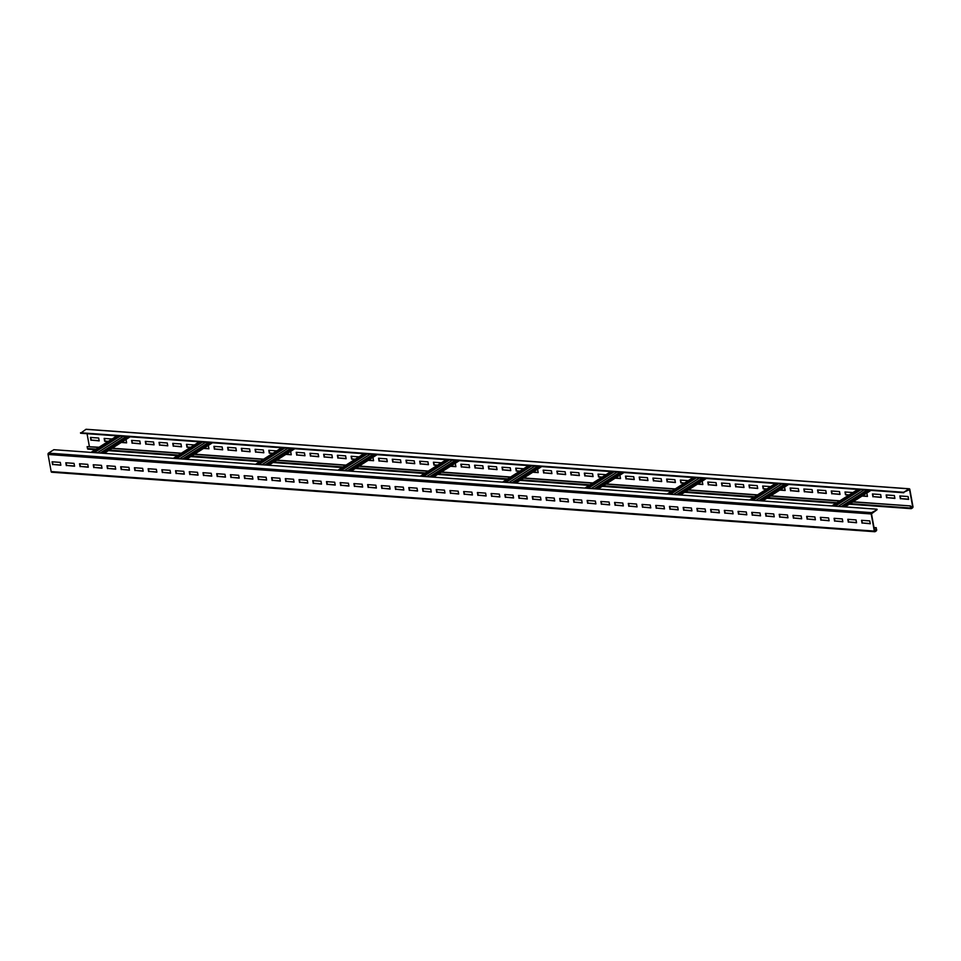 <?xml version="1.0" encoding="UTF-8"?>
<svg xmlns="http://www.w3.org/2000/svg" width="961" height="961" viewBox="0 0 961 961"><rect width="100%" height="100%" fill="white"/><g stroke="black" fill="none" stroke-linecap="round" stroke-linejoin="round"><path stroke-width="1.44" d="M910.283 506.111L910.632 508.021A1.021 0.601 94.1 0 0 911.388 508.597L912.542 507.864A1.021 0.601 94.1 0 0 912.95 506.543L909.839 489.425A1.021 0.601 94.1 0 0 909.082 488.849L903.676 492.284L909.55 489.617L912.662 506.735L911.172 508.165L910.572 505.93L852.767 501.954M98.755 447.442L87.139 446.601L87.475 448.499A1.021 0.601 94.1 0 0 88.232 449.087M839.59 501.005L770.458 496.008M757.268 495.059L688.136 490.05M674.958 489.101L605.826 484.104M592.637 483.155L523.505 478.158M510.327 477.197L441.195 472.199M428.005 471.25L358.873 466.253M345.696 465.292L276.564 460.295M263.386 459.346L194.254 454.349M181.064 453.388L111.932 448.391M99.151 440.667L91.247 440.102L90.766 437.447M108.365 441.339L104.965 441.087L104.485 438.444M126.588 442.649L121.542 442.288M140.306 443.646L132.402 443.069L131.921 440.426M154.024 444.643L146.12 444.066L145.64 441.423M167.743 445.628L159.838 445.063L159.358 442.408M181.461 446.625L173.557 446.048L173.076 443.405M190.674 447.285L187.275 447.045L186.794 444.39M208.897 448.607L203.864 448.234M222.616 449.592L214.711 449.027L214.231 446.385M236.346 450.589L228.442 450.012L227.961 447.37M250.064 451.586L242.16 451.009L241.679 448.367M263.782 452.571L255.878 452.006L255.398 449.352M272.996 453.244L269.597 452.991L269.116 450.349M291.219 454.553L286.174 454.193M304.937 455.55L297.033 454.973L296.553 452.331M318.656 456.535L310.751 455.97L310.271 453.328M332.374 457.532L324.47 456.955L323.989 454.313M346.092 458.529L338.188 457.953L337.707 455.31M355.306 459.19L351.906 458.95L351.426 456.295M373.529 460.511L368.495 460.139M387.247 461.496L379.343 460.932L378.862 458.277M400.977 462.493L393.073 461.917L392.593 459.274M414.696 463.478L406.791 462.914L406.311 460.271M428.414 464.475L420.51 463.899L420.029 461.256M437.627 465.136L434.228 464.896L433.747 462.253M455.85 466.457L450.805 466.097M469.569 467.454L461.664 466.878L461.184 464.235M483.287 468.439L475.383 467.875L474.902 465.232M497.005 469.436L489.101 468.86L488.62 466.217M510.723 470.422L502.819 469.857L502.339 467.214M519.937 471.094L516.538 470.842L516.057 468.199M538.16 472.416L533.127 472.043M551.878 473.401L543.974 472.836L543.494 470.181M565.597 474.398L557.692 473.821L557.212 471.178M579.327 475.383L571.423 474.818L570.942 472.175M593.045 476.38L585.141 475.803L584.66 473.16M602.259 477.04L598.859 476.8L598.379 474.157M620.482 478.362L615.436 478.001M634.2 479.359L626.296 478.782L625.815 476.139M647.918 480.344L640.014 479.779L639.533 477.124M661.636 481.341L653.732 480.764L653.252 478.122M675.355 482.326L667.451 481.761L666.97 479.119M684.568 482.999L681.169 482.746L680.688 480.104M702.791 484.308L697.758 483.948M716.51 485.305L708.605 484.728L708.125 482.086M730.228 486.302L722.324 485.725L721.843 483.083M743.946 487.287L736.042 486.722L735.561 484.068M757.676 488.284L749.772 487.707L749.292 485.065M766.89 488.945L763.49 488.705L763.01 486.062M785.113 490.266L780.068 489.906M798.831 491.251L790.927 490.687L790.447 488.044M812.55 492.248L804.645 491.672L804.165 489.029M826.268 493.245L818.364 492.669L817.883 490.026M839.986 494.23L832.082 493.666L831.601 491.011M849.2 494.903L845.8 494.651L845.32 492.008M867.423 496.212L862.389 495.852M881.141 497.209L873.237 496.633L872.756 493.99M894.859 498.194L886.955 497.63L886.474 494.987M908.577 499.191L900.673 498.615L900.193 495.972M86.418 429.363A1.021 0.601 94.1 0 0 85.937 429.327L80.616 433.243L903.76 492.753M903.676 492.284L80.52 432.762M831.806 505.942L857.801 489.437M877.105 509.69L871.495 513.787L874.606 530.904L876.144 530.46L876 527.889L876.636 529.607A1.021 0.601 -85.9 0 1 876.228 530.928L875.063 531.673A1.021 0.601 -85.9 0 1 874.318 531.085L871.207 513.967A1.021 0.601 -85.9 0 1 871.615 512.645L877.105 509.69M832.226 505.979L858.221 489.461M877.021 509.21L53.864 449.7L48.458 453.136A1.021 0.601 -85.9 0 0 48.05 454.457L51.161 471.575A1.021 0.601 -85.9 0 0 51.918 472.151M876.288 527.709L873.993 527.541M876 527.889L874.029 527.757M60.807 465.028L52.903 464.451L52.423 461.809M74.526 466.013L66.621 465.448L66.141 462.806M88.244 467.01L80.34 466.433L79.859 463.791M101.962 467.995L94.058 467.43L93.577 464.788M115.68 468.992L107.776 468.415L107.296 465.773M129.399 469.989L121.494 469.412L121.014 466.77M143.117 470.974L135.213 470.409L134.732 467.755M156.835 471.971L148.931 471.395L148.45 468.752M170.553 472.956L162.649 472.392L162.169 469.749M184.272 473.953L176.368 473.377L175.887 470.734M197.99 474.938L190.086 474.374L189.605 471.731M211.708 475.935L203.804 475.359L203.324 472.716M225.439 476.932L217.534 476.356L217.054 473.713M239.157 477.917L231.253 477.353L230.772 474.698M252.875 478.914L244.971 478.338L244.49 475.695M266.593 479.899L258.689 479.335L258.209 476.692M280.312 480.896L272.407 480.32L271.927 477.677M294.03 481.881L286.126 481.317L285.645 478.674M307.748 482.878L299.844 482.302L299.364 479.659M321.467 483.876L313.562 483.299L313.082 480.656M335.185 484.861L327.281 484.296L326.8 481.641M348.903 485.858L340.999 485.281L340.518 482.638M362.621 486.843L354.717 486.278L354.237 483.635M376.34 487.84L368.435 487.263L367.955 484.62M390.058 488.825L382.154 488.26L381.673 485.617M403.788 489.822L395.884 489.245L395.403 486.602M417.506 490.819L409.602 490.242L409.122 487.599M431.225 491.804L423.32 491.239L422.84 488.584M444.943 492.801L437.039 492.224L436.558 489.581M458.661 493.786L450.757 493.221L450.277 490.578M472.38 494.783L464.475 494.206L463.995 491.564M486.098 495.768L478.194 495.203L477.713 492.561M499.816 496.765L491.912 496.2L491.431 493.546M513.534 497.762L505.63 497.185L505.15 494.543M527.253 498.747L519.348 498.182L518.868 495.528M540.971 499.744L533.067 499.167L532.586 496.525M554.689 500.729L546.785 500.164L546.304 497.522M568.407 501.726L560.515 501.149L560.023 498.507M582.138 502.723L574.234 502.147L573.753 499.504M595.856 503.708L587.952 503.144L587.471 500.489M609.574 504.705L601.67 504.129L601.19 501.486M623.293 505.69L615.388 505.126L614.908 502.471M637.011 506.687L629.107 506.111L628.626 503.468M650.729 507.672L642.825 507.108L642.344 504.465M664.447 508.669L656.543 508.093L656.063 505.45M678.166 509.666L670.261 509.09L669.781 506.447M691.884 510.651L683.98 510.087L683.499 507.432M705.602 511.648L697.698 511.072L697.218 508.429M719.321 512.633L711.416 512.069L710.936 509.414M733.039 513.63L725.135 513.054L724.654 510.411M746.769 514.615L738.865 514.051L738.384 511.408M760.487 515.613L752.583 515.036L752.103 512.393M774.206 516.61L766.301 516.033L765.821 513.39M787.924 517.595L780.02 517.03L779.539 514.375M801.642 518.592L793.738 518.015L793.257 515.372M815.36 519.577L807.456 519.012L806.976 516.357M829.079 520.574L821.174 519.997L820.694 517.354M842.797 521.559L834.893 520.994L834.412 518.351M856.515 522.556L848.611 521.979L848.131 519.336M870.234 523.553L862.329 522.976L861.849 520.333M52.603 464.631L52.086 461.785L60.327 462.385L60.843 465.232L52.903 464.451M66.333 465.629L65.804 462.782L74.045 463.37L74.562 466.229L66.621 465.448M80.051 466.626L79.523 463.767L87.763 464.367L88.28 467.214L80.34 466.433M93.77 467.611L93.253 464.764L101.482 465.352L101.998 468.211L94.058 467.43M107.488 468.608L106.971 465.749L115.2 466.349L115.716 469.196L107.776 468.415M121.206 469.593L120.69 466.746L128.918 467.334L129.435 470.193L121.494 469.412M134.924 470.59L134.408 467.731L142.636 468.331L143.153 471.178L135.213 470.409M148.643 471.575L148.126 468.728L156.355 469.328L156.871 472.175L148.931 471.395M162.361 472.572L161.844 469.725L170.073 470.313L170.59 473.172L162.649 472.392M176.079 473.569L175.563 470.71L183.791 471.31L184.308 474.157L176.368 473.377M189.797 474.554L189.281 471.707L197.51 472.295L198.038 475.154L190.086 474.374M203.516 475.551L202.999 472.692L211.228 473.292L211.756 476.139L203.804 475.359M217.234 476.536L216.718 473.689L224.958 474.278L225.475 477.136L217.534 476.356M230.952 477.533L230.436 474.674L238.676 475.275L239.193 478.122L231.253 477.353M244.683 478.53L244.154 475.671L252.395 476.272L252.911 479.119L244.971 478.338M258.401 479.515L257.872 476.668L266.113 477.257L266.629 480.116L258.689 479.335M272.119 480.512L271.603 477.653L279.831 478.254L280.348 481.101L272.407 480.32M285.837 481.497L285.321 478.65L293.549 479.239L294.066 482.098L286.126 481.317M299.556 482.494L299.039 479.635L307.268 480.236L307.784 483.083L299.844 482.302M313.274 483.479L312.757 480.632L320.986 481.221L321.503 484.08L313.562 483.299M326.992 484.476L326.476 481.617L334.704 482.218L335.221 485.065L327.281 484.296M340.711 485.473L340.194 482.614L348.423 483.215L348.939 486.062L340.999 485.281M354.429 486.458L353.912 483.611L362.141 484.2L362.657 487.059L354.717 486.278M368.147 487.455L367.631 484.596L375.859 485.197L376.388 488.044L368.435 487.263M381.865 488.44L381.349 485.593L389.577 486.182L390.106 489.041L382.154 488.26M395.584 489.437L395.067 486.578L403.308 487.179L403.824 490.026L395.884 489.245M409.314 490.422L408.785 487.575L417.026 488.164L417.542 491.023L409.602 490.242M423.032 491.419L422.504 488.56L430.744 489.161L431.261 492.02L423.32 491.239M436.75 492.416L436.234 489.557L444.462 490.158L444.979 493.005L437.039 492.224M450.469 493.401L449.952 490.554L458.181 491.143L458.697 494.002L450.757 493.221M464.187 494.398L463.67 491.539L471.899 492.14L472.416 494.987L464.475 494.206M477.905 495.383L477.389 492.537L485.617 493.125L486.134 495.984L478.194 495.203M491.624 496.381L491.107 493.522L499.336 494.122L499.852 496.969L491.912 496.2M505.342 497.366L504.825 494.519L513.054 495.107L513.57 497.966L505.63 497.185M519.06 498.363L518.544 495.504L526.772 496.104L527.289 498.963L519.348 498.182M532.778 499.36L532.262 496.501L540.49 497.101L541.007 499.948L533.067 499.167M546.497 500.345L545.98 497.498L554.209 498.086L554.737 500.945L546.785 500.164M560.215 501.342L559.698 498.483L567.927 499.083L568.456 501.93L560.515 501.149M573.933 502.327L573.417 499.48L581.657 500.068L582.174 502.927L574.234 502.147M587.664 503.324L587.135 500.465L595.376 501.065L595.892 503.912L587.952 503.144M601.382 504.309L600.853 501.462L609.094 502.05L609.61 504.909L601.67 504.129M615.1 505.306L614.584 502.447L622.812 503.047L623.329 505.906L615.388 505.126M628.818 506.303L628.302 503.444L636.53 504.044L637.047 506.891L629.107 506.111M642.537 507.288L642.02 504.441L650.249 505.03L650.765 507.888L642.825 507.108M656.255 508.285L655.738 505.426L663.967 506.027L664.483 508.874L656.543 508.093M669.973 509.27L669.457 506.423L677.685 507.012L678.202 509.871L670.261 509.09M683.691 510.267L683.175 507.408L691.403 508.009L691.92 510.856L683.98 510.087M697.41 511.252L696.893 508.405L705.122 508.994L705.638 511.853L697.698 511.072M711.128 512.249L710.611 509.402L718.84 509.991L719.369 512.85L711.416 512.069M724.846 513.246L724.33 510.387L732.558 510.988L733.087 513.835L725.135 513.054M738.565 514.231L738.048 511.384L746.289 511.973L746.805 514.832L738.865 514.051M752.283 515.228L751.766 512.369L760.007 512.97L760.523 515.817L752.583 515.036M766.013 516.213L765.485 513.366L773.725 513.955L774.242 516.814L766.301 516.033M779.731 517.21L779.203 514.351L787.443 514.952L787.96 517.799L780.02 517.03M793.45 518.195L792.933 515.348L801.162 515.937L801.678 518.796L793.738 518.015M807.168 519.192L806.651 516.345L814.88 516.934L815.396 519.793L807.456 519.012M820.886 520.189L820.37 517.33L828.598 517.931L829.115 520.778L821.174 519.997M834.604 521.174L834.088 518.327L842.317 518.916L842.833 521.775L834.893 520.994M848.323 522.171L847.806 519.312L856.035 519.913L856.551 522.76L848.611 521.979M862.041 523.156L861.524 520.309L869.753 520.898L870.27 523.757L862.329 522.976M90.971 452.379L116.966 435.874M91.379 452.415L117.374 435.898M100.581 453.075L126.576 436.57M100.16 453.051L126.155 436.534M173.292 458.337L199.287 441.82M173.701 458.361L199.696 441.856M182.89 459.034L208.885 442.516M182.482 458.998L208.477 442.492M255.602 464.283L281.597 447.778M256.01 464.319L282.005 447.802M265.2 464.98L291.207 448.463M264.792 464.944L290.787 448.439M337.912 470.241L363.919 453.724M338.332 470.265L364.327 453.76M347.522 470.926L373.517 454.421M347.113 470.902L373.108 454.385M420.233 476.188L446.228 459.682M420.642 476.224L446.637 459.706M429.831 476.884L455.826 460.367M429.423 476.848L455.418 460.343M502.543 482.134L528.538 465.629M502.963 482.17L528.958 465.653M512.153 482.83L538.148 466.325M511.745 482.806L537.74 466.289M584.865 488.092L610.86 471.575M585.273 488.116L611.268 471.611M594.463 488.789L620.458 472.271M594.054 488.753L620.049 472.247M667.174 494.038L693.169 477.533M667.595 494.074L693.59 477.557M676.784 494.735L702.779 478.23M676.376 494.711L702.371 478.194M749.496 499.996L775.491 483.479M749.904 500.02L775.899 483.515M759.094 500.693L785.089 484.176M758.685 500.657L784.681 484.152M841.007 506.615L867.002 490.098M841.416 506.639L867.411 490.134M87.055 433.711L89.385 446.565M90.959 440.282L90.442 437.423L98.671 438.024L99.187 440.883L91.247 440.102M108.076 441.519L104.677 441.279L104.16 438.42L112.053 438.997M125.242 439.946L126.107 440.006L126.624 442.865L121.254 442.468M132.113 443.261L131.597 440.402L139.826 441.003L140.342 443.85L132.402 443.069M145.832 444.246L145.315 441.399L153.544 441.988L154.06 444.847L146.12 444.066M159.55 445.243L159.033 442.384L167.262 442.985L167.779 445.832L159.838 445.063M173.268 446.228L172.752 443.381L180.98 443.97L181.497 446.829L173.557 446.048M190.386 447.466L186.987 447.225L186.47 444.366L194.374 444.943M207.552 445.892L208.417 445.964L208.945 448.811L203.576 448.427M214.423 449.207L213.907 446.36L222.135 446.949L222.664 449.808L214.711 449.027M228.141 450.204L227.625 447.345L235.865 447.946L236.382 450.793L228.442 450.012M241.872 451.19L241.343 448.343L249.584 448.931L250.1 451.79L242.16 451.009M255.59 452.187L255.061 449.328L263.302 449.928L263.819 452.775L255.878 452.006M272.708 453.424L269.308 453.172L268.792 450.325L276.684 450.889M289.874 451.85L290.739 451.91L291.255 454.769L285.885 454.373M296.745 455.166L296.228 452.307L304.457 452.907L304.973 455.754L297.033 454.973M310.463 456.151L309.947 453.304L318.175 453.892L318.692 456.751L310.751 455.97M324.181 457.148L323.665 454.289L331.893 454.889L332.41 457.736L324.47 456.955M337.9 458.133L337.383 455.286L345.612 455.874L346.128 458.733L338.188 457.953M355.017 459.37L351.618 459.13L351.101 456.271L359.006 456.847M372.183 457.796L373.048 457.856L373.565 460.715L368.207 460.331M379.054 461.112L378.538 458.265L386.766 458.853L387.295 461.712L379.343 460.932M392.773 462.109L392.256 459.25L400.485 459.851L401.013 462.697L393.073 461.917M406.491 463.094L405.974 460.247L414.215 460.836L414.732 463.695L406.791 462.914M420.221 464.091L419.693 461.232L427.933 461.833L428.45 464.68L420.51 463.899M437.339 465.328L433.94 465.076L433.411 462.229L441.315 462.794M454.493 463.755L455.37 463.815L455.886 466.662L450.517 466.277M461.376 467.058L460.86 464.211L469.088 464.8L469.605 467.659L461.664 466.878M475.094 468.055L474.578 465.208L482.806 465.797L483.323 468.656L475.383 467.875M488.813 469.052L488.296 466.193L496.525 466.794L497.041 469.641L489.101 468.86M502.531 470.037L502.014 467.19L510.243 467.779L510.759 470.638L502.819 469.857M519.649 471.274L516.249 471.034L515.733 468.175L523.625 468.752M536.815 469.701L537.679 469.761L538.196 472.62L532.838 472.235M543.686 473.016L543.169 470.157L551.398 470.758L551.926 473.605L543.974 472.836M557.404 474.001L556.887 471.154L565.116 471.755L565.645 474.602L557.692 473.821M571.122 474.998L570.606 472.151L578.846 472.74L579.363 475.599L571.423 474.818M584.853 475.995L584.324 473.136L592.565 473.737L593.081 476.584L585.141 475.803M601.97 477.233L598.571 476.98L598.042 474.133L605.947 474.698M619.124 475.659L620.001 475.719L620.518 478.566L615.148 478.182M626.007 478.962L625.491 476.115L633.719 476.704L634.236 479.563L626.296 478.782M639.726 479.959L639.209 477.1L647.438 477.701L647.954 480.548L640.014 479.779M653.444 480.944L652.927 478.097L661.156 478.698L661.673 481.545L653.732 480.764M667.162 481.941L666.646 479.095L674.874 479.683L675.391 482.542L667.451 481.761M684.28 483.179L680.881 482.939L680.364 480.08L688.256 480.656M701.446 481.605L702.311 481.665L702.827 484.524L697.47 484.128M708.317 484.921L707.801 482.062L716.029 482.662L716.546 485.509L708.605 484.728M722.035 485.906L721.519 483.059L729.747 483.647L730.276 486.506L722.324 485.725M735.754 486.903L735.237 484.044L743.466 484.644L743.994 487.491L736.042 486.722M749.472 487.888L748.955 485.041L757.196 485.641L757.712 488.488L749.772 487.707M766.602 489.137L763.202 488.885L762.674 486.038L770.578 486.602M783.756 487.551L784.632 487.623L785.149 490.47L779.779 490.086M790.639 490.867L790.122 488.02L798.351 488.608L798.867 491.467L790.927 490.687M804.357 491.864L803.84 489.005L812.069 489.605L812.586 492.452L804.645 491.672M818.075 492.849L817.559 490.002L825.787 490.59L826.304 493.449L818.364 492.669M831.794 493.846L831.277 490.987L839.506 491.588L840.022 494.435L832.082 493.666M848.911 495.083L845.512 494.831L844.995 491.984L852.887 492.561M866.077 493.51L866.942 493.57L867.459 496.429L862.101 496.032M872.948 496.825L872.432 493.966L880.66 494.567L881.177 497.414L873.237 496.633M886.667 497.81L886.15 494.963L894.379 495.552L894.895 498.411L886.955 497.63M900.385 498.807L899.868 495.948L908.097 496.549L908.625 499.396L900.673 498.615M910.572 505.93L853.056 501.774M839.878 500.825L770.746 495.828M757.568 494.867L688.436 489.87M675.247 488.921L606.115 483.924M592.937 482.963L523.805 477.965M510.615 477.016L441.483 472.019M428.306 471.058L359.174 466.061M345.984 465.112L276.852 460.115M263.674 459.166L194.542 454.157M181.353 453.208L112.221 448.21M99.043 447.261L87.139 446.601M910.632 508.021L850.113 503.648M836.935 502.687L767.803 497.69M754.625 496.741L685.493 491.744M672.304 490.783L603.172 485.785M589.994 484.837L520.862 479.839M507.672 478.878L438.54 473.881M425.363 472.932L356.231 467.935M343.041 466.986L273.909 461.989M260.731 461.028L191.599 456.031M178.41 455.082L109.278 450.084M96.1 449.123L87.475 448.499M909.082 488.849L85.937 429.327M834.472 506.135L860.467 489.63M876.348 529.799L874.378 529.655M876.144 530.46L874.498 530.34M871.615 512.645L48.458 453.136M871.207 513.967L48.05 454.457M874.318 531.085L51.161 471.575M93.637 452.571L119.632 436.066M102.827 453.244L128.822 436.726M97.277 452.835L123.272 436.33M94.262 452.619L120.257 436.114M175.947 458.529L201.942 442.012M185.137 459.19L211.132 442.685M179.599 458.793L205.594 442.276M176.584 458.577L202.579 442.06M258.257 464.475L284.264 447.97M267.458 465.148L293.453 448.631M261.909 464.74L287.904 448.234M258.893 464.523L284.888 448.018M340.578 470.434L366.573 453.916M349.768 471.094L375.763 454.577M344.23 470.698L370.225 454.181M341.215 470.47L367.21 453.964M422.888 476.38L448.883 459.875M432.09 477.04L458.085 460.535M426.54 476.644L452.535 460.139M423.525 476.428L449.52 459.911M505.21 482.338L531.205 465.821M514.399 482.999L540.394 466.481M508.862 482.59L534.857 466.085M505.846 482.374L531.841 465.869M587.519 488.284L613.514 471.767M596.721 488.945L622.716 472.44M591.171 488.548L617.166 472.031M588.156 488.332L614.151 471.815M669.841 494.23L695.836 477.725M679.031 494.903L705.026 478.386M673.493 494.495L699.488 477.989M670.466 494.278L696.473 477.773M752.151 500.188L778.146 483.671M761.352 500.849L787.347 484.344M755.802 500.453L781.798 483.936M752.787 500.237L778.782 483.719M835.097 506.183L861.092 489.678M838.124 506.399L864.119 489.894M843.662 506.807L869.657 490.29M909.55 489.617L908.806 489.557M912.662 506.735L910.692 506.591M912.457 507.384L910.824 507.276M87.98 449.159L95.223 449.676M108.413 450.637L177.545 455.634M190.722 456.583L259.854 461.58M273.044 462.529L342.176 467.539M355.354 468.487L424.486 473.485M437.675 474.434L506.807 479.431M519.985 480.392L589.117 485.389M602.307 486.338L671.439 491.335M684.616 492.296L753.748 497.293M766.938 498.242L836.07 503.24M849.248 504.189L911.136 508.669M86.178 429.267L909.334 488.777M874.822 531.733L51.666 472.223M104.16 453.34L130.155 436.823M93.95 452.595L119.945 436.09M186.47 459.286L212.465 442.781M176.259 458.553L202.254 442.036M268.78 465.244L294.787 448.727M258.581 464.499L284.576 447.994M351.101 471.19L377.096 454.673M340.891 470.458L366.886 453.94M433.411 477.136L459.406 460.631M423.212 476.404L449.207 459.887M515.733 483.095L541.728 466.578M505.522 482.35L531.517 465.845M598.042 489.041L624.037 472.536M587.844 488.308L613.839 471.791M680.364 494.999L706.359 478.482M670.153 494.254L696.148 477.749M762.674 500.945L788.669 484.44M752.475 500.213L778.47 483.695M834.785 506.159L860.78 489.654M844.995 506.903L870.99 490.386"/></g></svg>
